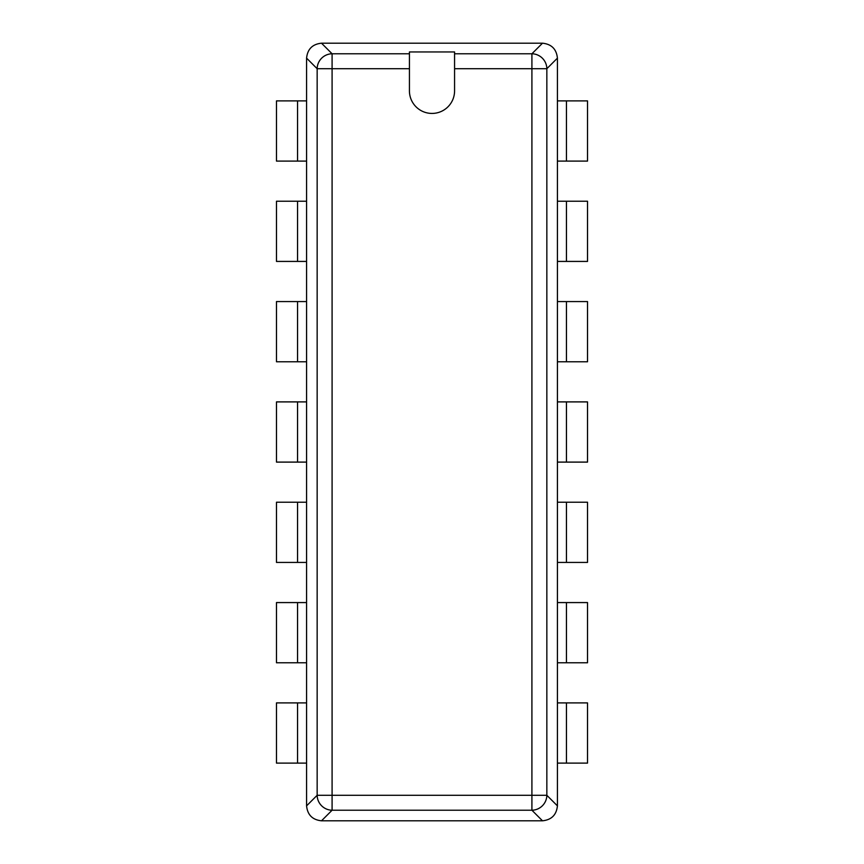<?xml version="1.0" encoding="UTF-8"?>
<svg xmlns="http://www.w3.org/2000/svg" width="864" height="864" viewBox="0 0 864 864"><rect width="100%" height="100%" fill="white"/><g stroke="black" fill="none" stroke-linecap="round" stroke-linejoin="round"><path stroke-width="1.3" d="M306.58 805.864C307.508 814.892 312.487 819.871 321.516 820.8L542.484 820.8C551.513 819.871 556.492 814.892 557.42 805.864L557.42 58.136C556.492 49.108 551.513 44.129 542.484 43.2L321.516 43.2C312.487 44.129 307.508 49.108 306.58 58.136L306.58 805.864L317.153 795.29L531.911 795.29L531.911 68.71L454.572 68.71L454.572 90.86A22.572 22.572 0 0 1 432 113.432A22.572 22.572 0 0 1 409.428 90.86L409.428 51.948L454.572 51.948L454.572 68.71M557.42 805.864L546.847 795.29A15.055 14.828 135 0 1 531.911 810.227L531.911 795.29L546.847 795.29L546.847 68.71L531.911 68.71L531.911 53.773A15.055 14.828 45 0 1 546.847 68.71L557.42 58.136M306.58 58.136L317.153 68.71A15.055 14.828 -45 0 1 332.089 53.773L332.089 68.71L317.153 68.71L317.153 795.29A15.055 14.828 -135 0 0 332.089 810.227L531.911 810.227L542.484 820.8M276.48 161.093L306.58 161.093L306.58 100.894L276.48 100.894L276.48 161.093M276.48 261.425L306.58 261.425L306.58 201.226L276.48 201.226L276.48 261.425M276.48 361.768L306.58 361.768L306.58 301.568L276.48 301.568L276.48 361.768M276.48 462.1L306.58 462.1L306.58 401.9L276.48 401.9L276.48 462.1M276.48 562.432L306.58 562.432L306.58 502.232L276.48 502.232L276.48 562.432M276.48 662.774L306.58 662.774L306.58 602.575L276.48 602.575L276.48 662.774M276.48 763.106L306.58 763.106L306.58 702.907L276.48 702.907L276.48 763.106M566.449 161.093L557.42 161.093L557.42 100.894L566.449 100.894L566.449 161.093L587.52 161.093L587.52 100.894L566.449 100.894M587.52 201.226L557.42 201.226L557.42 261.425L587.52 261.425L587.52 201.226M587.52 301.568L557.42 301.568L557.42 361.768L587.52 361.768L587.52 301.568M587.52 401.9L557.42 401.9L557.42 462.1L587.52 462.1L587.52 401.9M587.52 502.232L557.42 502.232L557.42 562.432L587.52 562.432L587.52 502.232M587.52 602.575L557.42 602.575L557.42 662.774L587.52 662.774L587.52 602.575M587.52 702.907L557.42 702.907L557.42 763.106L587.52 763.106L587.52 702.907M409.428 53.773L332.089 53.773L321.516 43.2M542.484 43.2L531.911 53.773L454.572 53.773M409.428 68.71L332.089 68.71L332.089 810.227L321.516 820.8M297.551 161.093L297.551 100.894M297.551 261.425L297.551 201.226M297.551 361.768L297.551 301.568M297.551 462.1L297.551 401.9M297.551 562.432L297.551 502.232M297.551 662.774L297.551 602.575M297.551 763.106L297.551 702.907M566.449 201.226L566.449 261.425M566.449 301.568L566.449 361.768M566.449 401.9L566.449 462.1M566.449 502.232L566.449 562.432M566.449 602.575L566.449 662.774M566.449 702.907L566.449 763.106"/></g></svg>
